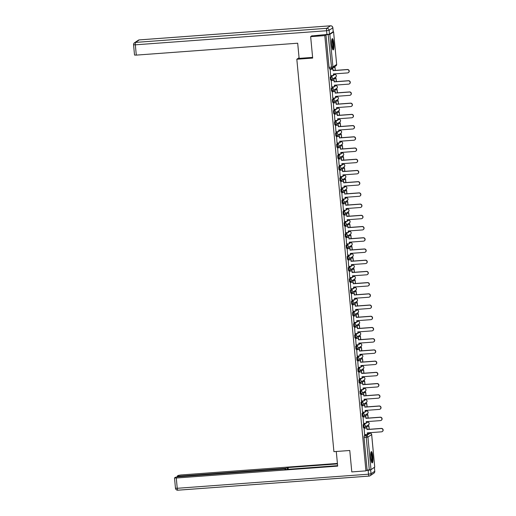 <?xml version="1.0" encoding="UTF-8"?>
<svg xmlns="http://www.w3.org/2000/svg" width="516" height="516" viewBox="0 0 516 516"><rect width="100%" height="100%" fill="white"/><g stroke="black" fill="none" stroke-linecap="round" stroke-linejoin="round"><path stroke-width="0.77" d="M365.186 423.294L363.096 424.694L363.341 427.577L364.09 427.512M364.122 412.078L362.038 413.477L362.277 416.36L363.032 416.302M363.064 400.861L360.974 402.261L361.219 405.144L361.974 405.086M362.006 389.645L359.916 391.044L360.162 393.934L360.91 393.869M360.942 378.428L358.859 379.828L359.097 382.717L359.852 382.653M359.884 367.218L357.794 368.611L358.04 371.501L358.788 371.436M358.82 356.001L356.737 357.395L356.975 360.284L357.73 360.22M357.762 344.785L355.672 346.178L355.917 349.068L356.672 349.003L356.459 346.12L358.543 344.727M356.704 333.568L354.615 334.968L354.86 337.851L355.608 337.787M355.64 322.352L353.557 323.751L353.795 326.634L354.55 326.57M354.582 311.135L352.493 312.535L352.738 315.418L353.492 315.353M353.525 299.919L351.435 301.318L351.68 304.201L352.428 304.137M352.46 288.702L350.377 290.102L350.616 292.985L351.37 292.92M351.402 277.485L349.313 278.885L349.558 281.768L350.306 281.71M350.338 266.269L348.255 267.669L348.493 270.558L349.248 270.494M349.28 255.052L347.191 256.452L347.436 259.342L348.19 259.277L347.978 256.394L350.061 254.994M348.223 243.836L346.133 245.235L346.378 248.125L347.126 248.061M347.158 232.626L345.075 234.019L345.314 236.909L346.068 236.844M346.101 221.409L344.011 222.802L344.256 225.692L345.01 225.627M345.043 210.193L342.953 211.586L343.198 214.475L343.946 214.411M343.978 198.976L341.895 200.376L342.134 203.259L342.888 203.194M342.921 187.76L340.831 189.159L341.076 192.042L341.824 191.978M341.856 176.543L339.773 177.943L340.012 180.826L340.766 180.761M340.799 165.326L338.709 166.726L338.954 169.609L339.709 169.545L339.496 166.668L341.579 165.268M339.741 154.11L337.651 155.51L337.896 158.393L338.644 158.335M338.677 142.893L336.593 144.293L336.832 147.183L337.587 147.118M337.619 131.677L335.529 133.076L335.774 135.966L336.529 135.901M336.561 120.46L334.471 121.86L334.716 124.749L335.465 124.685M335.497 109.25L333.413 110.643L333.652 113.533L334.407 113.468M334.439 98.034L332.349 99.427L332.594 102.316L333.342 102.252M333.375 86.817L331.291 88.21L331.53 91.1L332.285 91.035M332.317 75.6L330.227 77L330.472 79.883L331.227 79.819L331.014 76.942L333.097 75.542M333.794 43.589A5.663 1.084 85.8 0 0 332.356 38.629A5.663 1.084 85.8 0 0 331.743 44.969A5.663 1.084 85.8 0 0 333.188 49.929A5.663 1.084 85.8 0 0 333.794 43.589M372.836 456.57A5.663 1.084 85.8 0 0 371.391 451.61A5.663 1.084 85.8 0 0 370.778 457.944A5.663 1.084 85.8 0 0 372.223 462.904A5.663 1.084 85.8 0 0 372.836 456.57M369.392 433.292L369.333 432.724M368.721 426.197L368.585 424.758M368.347 422.256L368.276 421.507M367.656 414.98L367.521 413.542M367.289 411.039L367.218 410.291M366.599 403.764L366.463 402.332M366.225 399.829L366.154 399.081M365.541 392.547L365.405 391.115M365.167 388.613L365.096 387.864M364.477 381.337L364.341 379.899M364.103 377.396L364.038 376.648M363.419 370.12L363.283 368.682M363.045 366.179L362.974 365.431M362.355 358.904L362.219 357.465M361.987 354.963L361.916 354.215M361.297 347.687L361.161 346.249M360.923 343.746L360.852 342.998M360.239 336.471L360.103 335.032M359.865 332.53L359.794 331.782M359.175 325.254L359.039 323.816M358.807 321.313L358.736 320.565M358.117 314.038L357.981 312.599M357.743 310.097L357.672 309.348M357.059 302.821L356.924 301.383M356.685 298.88L356.614 298.132M355.995 291.605L355.859 290.166M355.621 287.664L355.556 286.915M354.937 280.388L354.802 278.956M354.563 276.453L354.492 275.705M353.873 269.171L353.737 267.74M353.505 265.237L353.434 264.489M352.815 257.961L352.68 256.523M352.441 254.02L352.37 253.272M351.757 246.745L351.622 245.306M351.383 242.804L351.312 242.056M350.693 235.528L350.558 234.09M350.325 231.587L350.254 230.839M349.635 224.312L349.5 222.873M349.261 220.371L349.19 219.623M348.577 213.095L348.442 211.657M348.203 209.154L348.132 208.406M347.513 201.879L347.378 200.44M347.139 197.938L347.075 197.189M346.455 190.662L346.32 189.224M346.081 186.721L346.01 185.973M345.391 179.445L345.256 178.007M345.023 175.505L344.952 174.756M344.333 168.229L344.198 166.791M343.959 164.288L343.888 163.54M343.275 157.012L343.14 155.58M342.901 153.071L342.83 152.33M342.211 145.796L342.076 144.364M341.844 141.861L341.773 141.113M341.153 134.586L341.018 133.147M340.779 130.645L340.708 129.897M340.096 123.369L339.96 121.931M339.722 119.428L339.651 118.68M339.031 112.153L338.896 110.714M338.657 108.212L338.593 107.463M337.974 100.936L337.838 99.498M337.599 96.995L337.529 96.247M336.909 89.719L336.774 88.281M336.542 85.779L336.471 85.03M335.852 78.503L335.716 77.065M335.477 74.562L335.406 73.814M334.794 67.286L334.729 66.648M374.719 467.096L370.998 469.65L367.108 470.095L364.032 437.523L364.154 435.91L366.244 434.511M367.534 433.646L370.146 433.247M310.651 36.649L312.677 58.076L296.823 59.243L333.917 451.661L349.771 450.487L351.796 471.914L365.941 470.869L324.796 35.604L310.651 36.649L312.051 35.714M367.108 470.095L365.941 470.869M324.796 35.604L325.964 34.824L329.853 34.385L333.581 31.889L333.072 31.786M330.182 69.209L330.653 75.723M333.871 78.651L333.813 80.238M331.24 80.425L331.711 86.94M334.929 89.861L334.871 91.455M332.298 91.642L332.768 98.156M335.993 101.078L335.929 102.671M333.362 102.858L333.833 109.373M337.051 112.294L336.993 113.888M334.42 114.075L334.89 120.589M338.109 123.511L338.051 125.104M335.484 125.291L335.948 131.799M339.173 134.728L339.115 136.321M336.542 136.508L337.012 143.016M340.231 145.944L340.173 147.531M337.599 147.724L338.07 154.232M341.295 157.161L341.231 158.747M338.664 158.941L339.135 165.449M342.353 168.377L342.295 169.964M339.722 170.157L340.192 176.665M343.411 179.594L343.353 181.18M340.779 181.374L341.25 187.882M344.475 190.81L344.411 192.397M341.844 192.584L342.314 199.099M345.533 202.027L345.475 203.614M342.901 203.801L343.372 210.315M346.591 213.243L346.533 214.83M343.966 215.017L344.43 221.532M347.655 224.454L347.597 226.047M345.023 226.234L345.494 232.748M348.713 235.67L348.655 237.263M346.081 237.45L346.552 243.965M349.777 246.887L349.713 248.48M347.145 248.667L347.616 255.175M350.835 258.103L350.777 259.696M348.203 259.883L348.674 266.391M351.893 269.32L351.835 270.906M349.261 271.1L349.732 277.608M352.957 280.536L352.892 282.123M350.325 282.317L350.796 288.825M354.015 291.753L353.957 293.34M351.383 293.533L351.854 300.041M355.079 302.969L355.014 304.556M352.447 304.75L352.912 311.258M356.137 314.186L356.079 315.773M353.505 315.96L353.976 322.474M357.195 325.403L357.137 326.989M354.563 327.176L355.034 333.691M358.259 336.619L358.194 338.206M355.627 338.393L356.098 344.907M359.317 347.829L359.259 349.422M356.685 349.609L357.156 356.124M360.374 359.046L360.316 360.639M357.743 360.826L358.214 367.34M361.439 370.262L361.374 371.855M358.807 372.042L359.278 378.55M362.496 381.479L362.438 383.072M359.865 383.259L360.336 389.767M363.561 392.695L363.496 394.282M360.929 394.476L361.393 400.984M364.618 403.912L364.56 405.499M361.987 405.692L362.458 412.2M365.676 415.128L365.618 416.715M363.045 416.909L363.516 423.417M366.741 426.345L366.676 427.932M364.109 428.125L364.58 434.633M366.476 422.43L367.669 422.14M365.418 411.213L366.605 410.923M364.354 399.997L365.547 399.707M363.296 388.78L364.483 388.49M362.238 377.564L363.425 377.273M361.174 366.347L362.367 366.057M360.116 355.131L361.303 354.84M359.052 343.92L360.245 343.624M357.994 332.704L359.188 332.407M356.937 321.487L358.123 321.191M355.872 310.271L357.066 309.974M354.815 299.054L356.001 298.764M353.757 287.838L354.943 287.547M352.692 276.621L353.886 276.331M351.635 265.405L352.821 265.114M350.57 254.188L351.764 253.898M349.513 242.971L350.699 242.681M348.455 231.755L349.642 231.465M347.391 220.545L348.584 220.248M346.333 209.328L347.52 209.032M345.275 198.112L346.462 197.815M344.211 186.895L345.404 186.599M343.153 175.679L344.34 175.388M342.089 164.462L343.282 164.172M341.031 153.246L342.218 152.955M339.973 142.029L341.16 141.739M338.909 130.812L340.102 130.522M337.851 119.596L339.038 119.306M336.787 108.379L337.98 108.089M335.729 97.163L336.922 96.873M334.671 85.953L335.858 85.656M333.607 74.736L334.8 74.439M299.067 57.74L296.823 59.243M332.659 68.035L332.749 69.021M364.76 399.758L365.515 399.7A1.451 1.451 0 0 1 366.431 402.351A1.451 1.419 -123.8 0 0 365.483 399.707L364.399 400.435M347.797 220.306L348.552 220.242A1.451 1.451 0 0 1 349.467 222.899A1.451 1.419 -123.8 0 0 348.519 220.255L347.436 220.977M339.315 130.58L340.07 130.516A1.451 1.451 0 0 1 340.986 133.167A1.451 1.419 -123.8 0 0 340.038 130.522L338.954 131.251M325.964 34.824L329.04 67.396L329.414 68.667L331.588 68.499M330.588 75.729L333.504 75.51L333.355 73.969L347.578 72.917A1.671 1.632 -123.8 0 0 348.964 70.731A1.671 1.632 -123.8 0 0 347.262 69.608L347.436 69.499A1.671 1.632 56.2 0 1 348.429 72.595M333.504 75.51L333.536 73.956M347.262 69.608L333.039 70.66L333.065 68.996L330.085 69.215M329.982 69.331L332.897 69.112M335.31 70.389L335.013 67.267L333.652 67.37M335.129 70.402L335.013 67.267M333.478 67.486L334.845 67.383M347.436 69.499L333.213 70.544L333.065 68.996M312.612 57.392L299.125 58.385L297.693 43.215L136.301 55.109L134.528 55.051L133.554 44.769L135.327 44.828L136.301 55.109M329.479 34.191L333.201 31.695L332.833 27.819L329.111 30.309L329.479 34.191L311.683 35.959M336.284 451.481L337.67 466.116L176.279 478.01L177.246 488.291L368.501 474.198L368.134 470.315L366.612 470.424M284.993 468.96L284.935 468.38L179 476.184L179.052 476.739M284.935 468.38L287.464 467.954L287.599 469.341M337.458 463.903L288.083 467.541L287.464 467.954M337.419 463.439L180.794 474.984L178.265 475.41L177.227 476.126L179 476.184M374.39 467.393L370.662 469.889L371.03 473.772L374.758 471.276L374.423 467.354L374.758 471.276A2.18 2.128 -123.8 0 1 373.836 473.243A2.18 2.18 0 0 0 374.79 471.231L374.745 471.192M285.774 469.476L285.774 469.063L284 469.005L178.065 476.81L175.537 477.236L174.537 477.9L176.279 478.01M285.741 469.108L285.122 469.528L337.625 465.658M368.134 470.315L370.662 469.889M288.25 469.296L288.083 467.541M331.865 39.435A4.902 0.935 -94.2 0 1 333.117 44.06A4.902 0.935 -94.2 0 1 332.659 49.175A4.902 0.935 -94.2 0 1 332.588 49.207M332.401 48.685A4.541 0.864 85.8 0 0 332.71 44.286A4.541 0.864 85.8 0 0 331.762 39.977M332.872 49.729A5.631 1.071 85.8 0 0 333.272 44.241A5.631 1.071 85.8 0 0 332.072 38.874M370.907 452.409A4.902 0.935 -94.2 0 1 372.159 457.041A4.902 0.935 -94.2 0 1 371.694 462.149A4.902 0.935 -94.2 0 1 371.623 462.181M371.443 461.659A4.541 0.864 85.8 0 0 371.746 457.26A4.541 0.864 85.8 0 0 370.798 452.958M371.907 462.71A5.631 1.071 85.8 0 0 372.307 457.221A5.631 1.071 85.8 0 0 371.107 451.848M331.646 86.946L334.562 86.727L334.413 85.185L348.635 84.134A1.671 1.632 -123.8 0 0 350.022 81.947A1.671 1.632 -123.8 0 0 348.319 80.825L348.493 80.715A1.671 1.632 56.2 0 1 349.493 83.811M334.562 86.727L334.594 85.166M348.319 80.825L334.104 81.876L334.129 80.212L331.149 80.431M331.04 80.541L333.955 80.328M336.368 81.605L336.077 78.484L333.807 78.651M336.187 81.618L336.077 78.484M333.671 78.767L335.903 78.6M348.493 80.715L334.271 81.76L334.129 80.212M332.704 98.156L335.619 97.943L335.477 96.395L349.693 95.35A1.671 1.632 -123.8 0 0 351.08 93.164A1.671 1.632 -123.8 0 0 349.384 92.041L349.551 91.925A1.671 1.632 56.2 0 1 350.551 95.021M335.619 97.943L335.658 96.382M349.384 92.041L335.161 93.093L335.187 91.429L332.207 91.648M332.104 91.758L335.019 91.545M337.432 92.822L337.135 89.7L334.865 89.868M337.251 92.835L337.135 89.7M334.736 89.984L336.967 89.816M349.551 91.925L335.335 92.977L335.187 91.429M333.768 109.373L336.684 109.16L336.535 107.612L350.757 106.567A1.671 1.632 -123.8 0 0 352.144 104.38A1.671 1.632 -123.8 0 0 350.441 103.258L350.616 103.142A1.671 1.632 56.2 0 1 351.609 106.238M336.684 109.16L336.716 107.599M350.441 103.258L336.226 104.309L336.245 102.645L333.272 102.865M333.162 102.974L336.077 102.761M338.49 104.039L338.193 100.917L335.929 101.084M338.309 104.051L338.193 100.917M335.793 101.194L338.025 101.033M350.616 103.142L336.393 104.193L336.245 102.645M334.826 120.589L337.741 120.376L337.593 118.828L351.815 117.783A1.671 1.632 -123.8 0 0 353.202 115.597A1.671 1.632 -123.8 0 0 351.506 114.475L351.673 114.359A1.671 1.632 56.2 0 1 352.673 117.454M337.741 120.376L337.774 118.815M351.506 114.475L337.283 115.526L337.309 113.862L334.329 114.081M334.22 114.191L337.135 113.978M339.554 115.255L339.257 112.133L336.987 112.301M339.373 115.268L339.257 112.133M336.851 112.411L339.083 112.249M351.673 114.359L337.451 115.41L337.309 113.862M335.884 131.806L338.799 131.593L338.657 130.045L352.873 129A1.671 1.632 -123.8 0 0 354.266 126.813A1.671 1.632 -123.8 0 0 352.563 125.691L352.731 125.575A1.671 1.632 56.2 0 1 353.731 128.671M338.799 131.593L338.838 130.032M352.563 125.691L338.341 126.736L338.367 125.078L335.387 125.298M335.284 125.407L338.199 125.195M340.612 126.472L340.315 123.35L338.051 123.517M340.431 126.484L340.315 123.35M337.916 123.627L340.147 123.466M352.731 125.575L338.515 126.626L338.367 125.078M336.948 143.022L339.863 142.809L339.715 141.261L353.937 140.217A1.671 1.632 -123.8 0 0 355.324 138.03A1.671 1.632 -123.8 0 0 353.621 136.908L353.795 136.792A1.671 1.632 56.2 0 1 354.795 139.888M339.863 142.809L339.896 141.249M353.621 136.908L339.405 137.953L339.431 136.295L336.451 136.514M336.342 136.624L339.257 136.411M341.669 137.688L341.379 134.566L339.109 134.734M341.489 137.701L341.379 134.566M338.973 134.844L341.205 134.682M353.795 136.792L339.573 137.843L339.431 136.295M338.006 154.239L340.921 154.026L340.779 152.478L354.995 151.433A1.671 1.632 -123.8 0 0 356.382 149.247A1.671 1.632 -123.8 0 0 354.685 148.124L354.853 148.008A1.671 1.632 56.2 0 1 355.853 151.104M340.921 154.026L340.96 152.465M354.685 148.124L340.463 149.169L340.489 147.511L337.509 147.731M337.4 147.84L340.315 147.628M342.734 148.905L342.437 145.783L340.167 145.951M342.553 148.918L342.437 145.783M340.031 146.06L342.263 145.899M354.853 148.008L340.637 149.053L340.489 147.511M339.07 165.455L341.985 165.243L341.837 163.695L356.059 162.643A1.671 1.632 -123.8 0 0 357.446 160.463A1.671 1.632 -123.8 0 0 355.743 159.341L355.917 159.225A1.671 1.632 56.2 0 1 356.911 162.321M341.985 165.243L342.018 163.682M355.743 159.341L341.521 160.386L341.547 158.728L338.567 158.947M338.464 159.057L341.379 158.844M343.791 160.115L343.495 156.999L341.231 157.167M343.611 160.134L343.495 156.999M341.095 157.277L343.327 157.116M355.917 159.225L341.695 160.27L341.547 158.728M340.128 176.672L343.043 176.453L342.895 174.911L357.117 173.86A1.671 1.632 -123.8 0 0 358.504 171.68A1.671 1.632 -123.8 0 0 356.801 170.557L356.975 170.441A1.671 1.632 56.2 0 1 357.975 173.537M343.043 176.453L343.075 174.898M356.801 170.557L342.585 171.602L342.611 169.945L339.631 170.164M339.522 170.274L342.437 170.054M344.849 171.331L344.559 168.216L342.289 168.384M344.669 171.344L344.559 168.216M342.153 168.493L344.385 168.326M356.975 170.441L342.753 171.486L342.611 169.945M341.186 187.889L344.101 187.669L343.959 186.128L358.175 185.076A1.671 1.632 -123.8 0 0 359.562 182.896A1.671 1.632 -123.8 0 0 357.865 181.767L358.033 181.658A1.671 1.632 56.2 0 1 359.033 184.754M344.101 187.669L344.14 186.115M357.865 181.767L343.643 182.819L343.669 181.161L340.689 181.38M340.586 181.49L343.501 181.271M345.913 182.548L345.617 179.433L343.346 179.6M345.733 182.561L345.617 179.433M343.217 179.71L345.449 179.542M358.033 181.658L343.817 182.703L343.669 181.161M342.25 199.105L345.165 198.886L345.017 197.344L359.239 196.293A1.671 1.632 -123.8 0 0 360.626 194.106A1.671 1.632 -123.8 0 0 358.923 192.984L359.097 192.874A1.671 1.632 56.2 0 1 360.091 195.97M345.165 198.886L345.198 197.331M358.923 192.984L344.707 194.035L344.727 192.371L341.753 192.597M341.644 192.707L344.559 192.487M346.971 193.764L346.675 190.649L344.411 190.81M346.791 193.777L346.675 190.649M344.275 190.926L346.507 190.759M359.097 192.874L344.875 193.919L344.727 192.371M343.308 210.322L346.223 210.102L346.075 208.561L360.297 207.509A1.671 1.632 -123.8 0 0 361.684 205.323A1.671 1.632 -123.8 0 0 359.987 204.201L360.155 204.091A1.671 1.632 56.2 0 1 361.155 207.187M346.223 210.102L346.255 208.548M359.987 204.201L345.765 205.252L345.791 203.588L342.811 203.807M342.701 203.917L345.617 203.704M348.036 204.981L347.739 201.859L345.468 202.027M347.855 204.994L347.739 201.859M345.333 202.143L347.565 201.975M360.155 204.091L345.933 205.136L345.791 203.588M344.372 221.532L347.281 221.319L347.139 219.771L361.355 218.726A1.671 1.632 -123.8 0 0 362.748 216.539A1.671 1.632 -123.8 0 0 361.045 215.417L361.213 215.301A1.671 1.632 56.2 0 1 362.213 218.397M347.281 221.319L347.32 219.758M361.045 215.417L346.823 216.468L346.849 214.804L343.869 215.024M343.766 215.133L346.681 214.92M349.093 216.198L348.797 213.076L346.533 213.243M348.913 216.21L348.797 213.076M346.397 213.36L348.629 213.192M361.213 215.301L346.997 216.352L346.849 214.804M345.43 232.748L348.345 232.535L348.197 230.987L362.419 229.942A1.671 1.632 -123.8 0 0 363.806 227.756A1.671 1.632 -123.8 0 0 362.103 226.634L362.277 226.518A1.671 1.632 56.2 0 1 363.277 229.614M348.345 232.535L348.377 230.975M362.103 226.634L347.887 227.685L347.913 226.021L344.933 226.24M344.823 226.35L347.739 226.137M350.151 227.414L349.861 224.292L347.591 224.46M349.971 227.427L349.861 224.292M347.455 224.576L349.687 224.408M362.277 226.518L348.055 227.569L347.913 226.021M346.488 243.965L349.403 243.752L349.261 242.204L363.477 241.159A1.671 1.632 -123.8 0 0 364.864 238.972A1.671 1.632 -123.8 0 0 363.167 237.85L363.335 237.734A1.671 1.632 56.2 0 1 364.335 240.83M349.403 243.752L349.442 242.191M363.167 237.85L348.945 238.902L348.971 237.237L345.991 237.457M345.881 237.566L348.797 237.354M351.215 238.631L350.919 235.509L348.648 235.677M351.035 238.644L350.919 235.509M348.513 235.786L350.745 235.625M363.335 237.734L349.119 238.785L348.971 237.237M347.552 255.181L350.467 254.969L350.319 253.421L364.541 252.376A1.671 1.632 -123.8 0 0 365.928 250.189A1.671 1.632 -123.8 0 0 364.225 249.067L364.399 248.951A1.671 1.632 56.2 0 1 365.392 252.047M350.467 254.969L350.499 253.408M364.225 249.067L350.003 250.112L350.029 248.454L347.049 248.673M346.945 248.783L349.861 248.57M352.273 249.847L351.977 246.725L349.713 246.893M352.093 249.86L351.977 246.725M349.577 247.003L351.809 246.841M364.399 248.951L350.177 250.002L350.029 248.454M348.61 266.398L351.525 266.185L351.377 264.637L365.599 263.592A1.671 1.632 -123.8 0 0 366.986 261.406A1.671 1.632 -123.8 0 0 365.283 260.283L365.457 260.167A1.671 1.632 56.2 0 1 366.457 263.263M351.525 266.185L351.557 264.624M365.283 260.283L351.067 261.328L351.093 259.671L348.113 259.89M348.003 260L350.919 259.787M353.331 261.064L353.041 257.942L350.77 258.11M353.15 261.077L353.041 257.942M350.635 258.219L352.867 258.058M365.457 260.167L351.235 261.219L351.093 259.671M349.667 277.614L352.583 277.402L352.441 275.854L366.657 274.809A1.671 1.632 -123.8 0 0 368.043 272.622A1.671 1.632 -123.8 0 0 366.347 271.5L366.515 271.384A1.671 1.632 56.2 0 1 367.515 274.48M352.583 277.402L352.622 275.841M366.347 271.5L352.125 272.545L352.151 270.887L349.171 271.106M349.068 271.216L351.983 271.003M354.395 272.28L354.099 269.159L351.828 269.326M354.215 272.293L354.099 269.159M351.699 269.436L353.931 269.275M366.515 271.384L352.299 272.435L352.151 270.887M350.732 288.831L353.647 288.618L353.499 287.07L367.721 286.019A1.671 1.632 -123.8 0 0 369.108 283.839A1.671 1.632 -123.8 0 0 367.405 282.716L367.579 282.6A1.671 1.632 56.2 0 1 368.572 285.696M353.647 288.618L353.679 287.057M367.405 282.716L353.189 283.761L353.208 282.104L350.235 282.323M350.125 282.433L353.041 282.22M355.453 283.49L355.156 280.375L352.892 280.543M355.272 283.51L355.156 280.375M352.757 280.652L354.989 280.491M367.579 282.6L353.357 283.645L353.208 282.104M351.789 300.048L354.705 299.835L354.557 298.287L368.779 297.235A1.671 1.632 -123.8 0 0 370.166 295.055A1.671 1.632 -123.8 0 0 368.469 293.933L368.637 293.817A1.671 1.632 56.2 0 1 369.637 296.913M354.705 299.835L354.737 298.274M368.469 293.933L354.247 294.978L354.273 293.32L351.293 293.54M351.183 293.649L354.099 293.43M356.517 294.707L356.221 291.592L353.95 291.759M356.337 294.72L356.221 291.592M353.815 291.869L356.046 291.701M368.637 293.817L354.415 294.862L354.273 293.32M352.854 311.264L355.763 311.045L355.621 309.503L369.837 308.452A1.671 1.632 -123.8 0 0 371.23 306.272A1.671 1.632 -123.8 0 0 369.527 305.15L369.695 305.033A1.671 1.632 56.2 0 1 370.694 308.129M355.763 311.045L355.801 309.49M369.527 305.15L355.305 306.194L355.33 304.537L352.351 304.756M352.247 304.866L355.163 304.646M357.575 305.923L357.278 302.808L355.014 302.976M357.395 305.936L357.278 302.808M354.879 303.085L357.111 302.918M369.695 305.033L355.479 306.078L355.33 304.537M353.912 322.481L356.827 322.261L356.679 320.72L370.901 319.668A1.671 1.632 -123.8 0 0 372.288 317.488A1.671 1.632 -123.8 0 0 370.585 316.36L370.759 316.25A1.671 1.632 56.2 0 1 371.759 319.346M356.827 322.261L356.859 320.707M370.585 316.36L356.369 317.411L356.395 315.747L353.415 315.973M353.305 316.082L356.221 315.863M358.633 317.14L358.343 314.025L356.072 314.186M358.452 317.153L358.343 314.025M355.937 314.302L358.168 314.134M370.759 316.25L356.537 317.295L356.395 315.747M354.969 333.697L357.885 333.478L357.743 331.936L371.959 330.885A1.671 1.632 -123.8 0 0 373.345 328.698A1.671 1.632 -123.8 0 0 371.649 327.576L371.817 327.466A1.671 1.632 56.2 0 1 372.816 330.562M357.885 333.478L357.923 331.923M371.649 327.576L357.427 328.627L357.453 326.963L354.473 327.183M354.363 327.292L357.278 327.079M359.697 328.357L359.4 325.235L357.13 325.403M359.517 328.37L359.4 325.235M356.995 325.519L359.226 325.351M371.817 327.466L357.601 328.511L357.453 326.963M356.034 344.907L358.949 344.694L358.801 343.146L373.023 342.102A1.671 1.632 -123.8 0 0 374.41 339.915A1.671 1.632 -123.8 0 0 372.707 338.793L372.881 338.677A1.671 1.632 56.2 0 1 373.874 341.773M358.949 344.694L358.981 343.134M372.707 338.793L358.485 339.844L358.51 338.18L355.53 338.399M355.427 338.509L358.343 338.296M360.755 339.573L360.458 336.451L358.194 336.619M360.574 339.586L360.458 336.451M358.059 336.735L360.291 336.567M372.881 338.677L358.659 339.728L358.51 338.18M357.091 356.124L360.007 355.911L359.858 354.363L374.081 353.318A1.671 1.632 -123.8 0 0 375.467 351.132A1.671 1.632 -123.8 0 0 373.765 350.009L373.939 349.893A1.671 1.632 56.2 0 1 374.938 352.989M360.007 355.911L360.039 354.35M373.765 350.009L359.549 351.061L359.575 349.397L356.595 349.616M356.485 349.725L359.4 349.513M361.813 350.79L361.523 347.668L359.252 347.836M361.632 350.803L361.523 347.668M359.117 347.952L361.348 347.784M373.939 349.893L359.717 350.945L359.575 349.397M358.149 367.34L361.065 367.128L360.923 365.58L375.138 364.535A1.671 1.632 -123.8 0 0 376.525 362.348A1.671 1.632 -123.8 0 0 374.829 361.226L374.997 361.11A1.671 1.632 56.2 0 1 375.996 364.206M361.065 367.128L361.103 365.567M374.829 361.226L360.607 362.277L360.632 360.613L357.653 360.832M357.549 360.942L360.465 360.729M362.877 362.006L362.58 358.884L360.31 359.052M362.696 362.019L362.58 358.884M360.181 359.162L362.413 359.001M374.997 361.11L360.781 362.161L360.632 360.613M359.213 378.557L362.129 378.344L361.98 376.796L376.203 375.751A1.671 1.632 -123.8 0 0 377.589 373.565A1.671 1.632 -123.8 0 0 375.887 372.442L376.061 372.326A1.671 1.632 56.2 0 1 377.054 375.422M362.129 378.344L362.161 376.783M375.887 372.442L361.671 373.487L361.69 371.83L358.717 372.049M358.607 372.159L361.523 371.946M363.935 373.223L363.638 370.101L361.374 370.269M363.754 373.236L363.638 370.101M361.239 370.378L363.47 370.217M376.061 372.326L361.839 373.378L361.69 371.83M360.271 389.773L363.187 389.561L363.038 388.013L377.26 386.968A1.671 1.632 -123.8 0 0 378.647 384.781A1.671 1.632 -123.8 0 0 376.951 383.659L377.119 383.543A1.671 1.632 56.2 0 1 378.118 386.639M363.187 389.561L363.219 388M376.951 383.659L362.729 384.704L362.754 383.046L359.775 383.265M359.665 383.375L362.58 383.162M364.999 384.439L364.702 381.318L362.432 381.485M364.818 384.452L364.702 381.318M362.297 381.595L364.528 381.434M377.119 383.543L362.896 384.594L362.754 383.046M361.335 400.99L364.244 400.777L364.103 399.229L378.318 398.184A1.671 1.632 -123.8 0 0 379.712 395.998A1.671 1.632 -123.8 0 0 378.009 394.875L378.176 394.759A1.671 1.632 56.2 0 1 379.176 397.855M364.244 400.777L364.283 399.216M378.009 394.875L363.786 395.92L363.812 394.263L360.832 394.482M360.729 394.592L363.645 394.379M366.057 395.656L365.76 392.534L363.496 392.702M365.876 395.669L365.76 392.534M363.361 392.811L365.592 392.65M378.176 394.759L363.961 395.811L363.812 394.263M362.393 412.207L365.309 411.994L365.16 410.446L379.383 409.394A1.671 1.632 -123.8 0 0 380.769 407.214A1.671 1.632 -123.8 0 0 379.067 406.092L379.241 405.976A1.671 1.632 56.2 0 1 380.24 409.072M365.309 411.994L365.341 410.433M379.067 406.092L364.851 407.137L364.877 405.479L361.897 405.699M361.787 405.808L364.702 405.595M367.115 406.866L366.824 403.751L364.554 403.918M366.934 406.885L366.824 403.751M364.419 404.028L366.65 403.867M379.241 405.976L365.018 407.021L364.877 405.479M363.451 423.423L366.366 423.21L366.225 421.662L380.44 420.611A1.671 1.632 -123.8 0 0 381.827 418.431A1.671 1.632 -123.8 0 0 380.131 417.309L380.298 417.192A1.671 1.632 56.2 0 1 381.298 420.288M366.366 423.21L366.405 421.649M380.131 417.309L365.909 418.353L365.934 416.696L362.954 416.915M362.845 417.025L365.76 416.805M368.179 418.083L367.882 414.967L365.612 415.135M367.998 418.095L367.882 414.967M365.476 415.245L367.708 415.077M380.298 417.192L366.083 418.237L365.934 416.696M364.515 434.64L367.431 434.42L367.282 432.879L381.505 431.827A1.671 1.632 -123.8 0 0 382.891 429.647A1.671 1.632 -123.8 0 0 381.189 428.525L381.363 428.409A1.671 1.632 56.2 0 1 382.356 431.505M367.431 434.42L367.463 432.866M381.189 428.525L366.966 429.57L366.992 427.912L364.012 428.132M363.909 428.241L366.824 428.022M369.237 429.299L368.94 426.184L366.676 426.351M369.056 429.312L368.94 426.184M366.541 426.461L368.772 426.293M381.363 428.409L367.14 429.454L366.992 427.912M363.341 427.577L364.122 427.519L363.877 424.636L365.967 423.236M363.096 424.694L363.877 424.636A1.451 1.419 56.2 0 1 365.438 425.971A1.451 1.419 -123.8 0 1 364.148 427.512A1.451 1.451 0 0 0 364.825 427.28L368.547 424.784A1.451 1.419 -123.8 0 0 367.605 422.14L366.515 422.868M365.457 411.652L366.547 410.923A1.451 1.419 -123.8 0 1 367.489 413.568L363.761 416.064A1.451 1.419 -123.8 0 1 363.09 416.296L362.819 413.419L364.909 412.02M362.038 413.477L362.819 413.419A1.451 1.419 56.2 0 1 364.38 414.754A1.451 1.419 -123.8 0 1 363.761 416.064A1.451 1.451 0 0 1 363.064 416.302L362.277 416.36M366.431 402.351L362.703 404.847A1.451 1.419 -123.8 0 1 362.032 405.079L361.761 402.203L363.845 400.803M360.974 402.261L361.761 402.203A1.451 1.419 56.2 0 1 363.316 403.538A1.451 1.419 -123.8 0 1 362.703 404.847A1.451 1.451 0 0 1 362 405.092L361.219 405.144M363.335 389.219L364.425 388.49A1.451 1.419 -123.8 0 1 365.367 391.134L361.645 393.631A1.451 1.419 -123.8 0 1 360.968 393.863L360.697 390.986L362.787 389.586M359.916 391.044L360.697 390.986A1.451 1.419 56.2 0 1 362.258 392.321A1.451 1.419 -123.8 0 1 361.645 393.631A1.451 1.451 0 0 1 360.942 393.876L360.162 393.934M362.277 378.002L363.361 377.273A1.451 1.419 -123.8 0 1 364.309 379.918L360.581 382.414A1.451 1.419 -123.8 0 1 359.91 382.646L359.639 379.77L361.722 378.37M358.859 379.828L359.639 379.77A1.451 1.419 56.2 0 1 361.194 381.105A1.451 1.419 -123.8 0 1 360.581 382.414A1.451 1.451 0 0 1 359.878 382.659L359.097 382.717M361.219 366.786L362.303 366.063A1.451 1.419 -123.8 0 1 363.245 368.708L359.523 371.197A1.451 1.419 -123.8 0 1 358.852 371.43L358.575 368.553L360.665 367.16M357.794 368.611L358.575 368.553A1.451 1.419 56.2 0 1 360.136 369.888A1.451 1.419 -123.8 0 1 359.523 371.197A1.451 1.451 0 0 1 358.82 371.443L358.04 371.501M360.155 355.569L361.245 354.847A1.451 1.419 -123.8 0 1 362.187 357.491L358.459 359.981A1.451 1.419 -123.8 0 1 357.788 360.213L357.517 357.336L359.607 355.943M356.737 357.395L357.517 357.336A1.451 1.419 56.2 0 1 359.078 358.672A1.451 1.419 -123.8 0 1 358.459 359.981A1.451 1.451 0 0 1 357.762 360.226L356.975 360.284M355.672 346.178L356.459 346.12A1.451 1.419 56.2 0 1 358.014 347.455A1.451 1.419 -123.8 0 1 356.73 348.997L356.698 349.01A1.451 1.451 0 0 0 357.401 348.771L361.129 346.275A1.451 1.419 -123.8 0 0 360.181 343.63L359.097 344.359M354.86 337.851L355.64 337.793L355.395 334.91L357.485 333.51M354.615 334.968L355.395 334.91A1.451 1.419 56.2 0 1 356.956 336.238A1.451 1.419 -123.8 0 1 355.666 337.78A1.451 1.451 0 0 0 356.343 337.554L360.065 335.058A1.451 1.419 -123.8 0 0 359.123 332.414L358.033 333.142M356.975 321.926L358.065 321.197A1.451 1.419 -123.8 0 1 359.007 323.842L355.279 326.338A1.451 1.419 -123.8 0 1 354.608 326.57L354.337 323.693L356.427 322.294M353.557 323.751L354.337 323.693A1.451 1.419 56.2 0 1 355.898 325.022A1.451 1.419 -123.8 0 1 355.279 326.338A1.451 1.451 0 0 1 354.582 326.576L353.795 326.634M355.917 310.709L357.001 309.981A1.451 1.419 -123.8 0 1 357.949 312.625L354.221 315.121A1.451 1.419 -123.8 0 1 353.55 315.353L353.279 312.477L355.363 311.077M352.493 312.535L353.279 312.477A1.451 1.419 56.2 0 1 354.834 313.805A1.451 1.419 -123.8 0 1 354.221 315.121A1.451 1.451 0 0 1 353.518 315.36L352.738 315.418M354.853 299.493L355.943 298.764A1.451 1.419 -123.8 0 1 356.885 301.409L353.163 303.905A1.451 1.419 -123.8 0 1 352.486 304.137L352.215 301.26L354.305 299.861M351.435 301.318L352.215 301.26A1.451 1.419 56.2 0 1 353.776 302.595A1.451 1.419 -123.8 0 1 353.163 303.905A1.451 1.451 0 0 1 352.46 304.143L351.68 304.201M353.795 288.276L354.879 287.547A1.451 1.419 -123.8 0 1 355.827 290.192L352.099 292.688A1.451 1.419 -123.8 0 1 351.428 292.92L351.157 290.044L353.241 288.644M350.377 290.102L351.157 290.044A1.451 1.419 56.2 0 1 352.712 291.379A1.451 1.419 -123.8 0 1 352.099 292.688A1.451 1.451 0 0 1 351.396 292.927L350.616 292.985M352.738 277.06L353.821 276.331A1.451 1.419 -123.8 0 1 354.763 278.975L351.041 281.472A1.451 1.419 -123.8 0 1 350.37 281.704L350.093 278.827L352.183 277.427M349.313 278.885L350.093 278.827A1.451 1.419 56.2 0 1 351.654 280.162A1.451 1.419 -123.8 0 1 351.041 281.472A1.451 1.451 0 0 1 350.338 281.717L349.558 281.768M351.673 265.843L352.763 265.114A1.451 1.419 -123.8 0 1 353.705 267.759L349.977 270.255A1.451 1.419 -123.8 0 1 349.306 270.487L349.035 267.611L351.125 266.211M348.255 267.669L349.035 267.611A1.451 1.419 56.2 0 1 350.596 268.946A1.451 1.419 -123.8 0 1 349.977 270.255A1.451 1.451 0 0 1 349.28 270.5L348.493 270.558M347.191 256.452L347.978 256.394A1.451 1.419 56.2 0 1 349.532 257.729A1.451 1.419 -123.8 0 1 348.248 259.271L348.216 259.284A1.451 1.451 0 0 0 348.919 259.038L352.647 256.542A1.451 1.419 -123.8 0 0 351.699 253.898L350.616 254.627M346.378 248.125L347.158 248.067L346.913 245.177L349.003 243.784M346.133 245.235L346.913 245.177A1.451 1.419 56.2 0 1 348.474 246.513A1.451 1.419 -123.8 0 1 347.184 248.054A1.451 1.451 0 0 0 347.861 247.822L351.583 245.332A1.451 1.419 -123.8 0 0 350.641 242.681L349.551 243.41M348.493 232.194L349.584 231.471A1.451 1.419 -123.8 0 1 350.525 234.116L346.797 236.605A1.451 1.419 -123.8 0 1 346.126 236.838L345.855 233.961L347.945 232.568M345.075 234.019L345.855 233.961A1.451 1.419 56.2 0 1 347.416 235.296A1.451 1.419 -123.8 0 1 346.797 236.605A1.451 1.451 0 0 1 346.101 236.85L345.314 236.909M349.467 222.899L345.739 225.395A1.451 1.419 -123.8 0 1 345.069 225.621L344.798 222.744L346.881 221.351M344.011 222.802L344.798 222.744A1.451 1.419 56.2 0 1 346.352 224.079A1.451 1.419 -123.8 0 1 345.739 225.395A1.451 1.451 0 0 1 345.036 225.634L344.256 225.692M346.371 209.767L347.462 209.038A1.451 1.419 -123.8 0 1 348.403 211.683L344.682 214.179A1.451 1.419 -123.8 0 1 344.004 214.404L343.733 211.534L345.823 210.135M342.953 211.586L343.733 211.534A1.451 1.419 56.2 0 1 345.294 212.863A1.451 1.419 -123.8 0 1 344.682 214.179A1.451 1.451 0 0 1 343.978 214.417L343.198 214.475M345.314 198.55L346.397 197.821A1.451 1.419 -123.8 0 1 347.345 200.466L343.617 202.962A1.451 1.419 -123.8 0 1 342.947 203.194L342.676 200.318L344.759 198.918M341.895 200.376L342.676 200.318A1.451 1.419 56.2 0 1 344.23 201.646A1.451 1.419 -123.8 0 1 343.617 202.962A1.451 1.451 0 0 1 342.914 203.201L342.134 203.259M344.256 187.334L345.339 186.605A1.451 1.419 -123.8 0 1 346.281 189.249L342.56 191.746A1.451 1.419 -123.8 0 1 341.889 191.978L341.611 189.101L343.701 187.701M340.831 189.159L341.611 189.101A1.451 1.419 56.2 0 1 343.172 190.43A1.451 1.419 -123.8 0 1 342.56 191.746A1.451 1.451 0 0 1 341.856 191.984L341.076 192.042M343.192 176.117L344.282 175.388A1.451 1.419 -123.8 0 1 345.223 178.033L341.495 180.529A1.451 1.419 -123.8 0 1 340.824 180.761L340.554 177.885L342.643 176.485M339.773 177.943L340.554 177.885A1.451 1.419 56.2 0 1 342.114 179.22A1.451 1.419 -123.8 0 1 341.495 180.529A1.451 1.451 0 0 1 340.799 180.768L340.012 180.826M338.709 166.726L339.496 166.668A1.451 1.419 56.2 0 1 341.05 168.003A1.451 1.419 -123.8 0 1 339.767 169.545L339.734 169.551A1.451 1.451 0 0 0 340.437 169.312L344.166 166.816A1.451 1.419 -123.8 0 0 343.217 164.172L342.134 164.901M341.07 153.684L342.16 152.955A1.451 1.419 -123.8 0 1 343.101 155.6L339.38 158.096A1.451 1.419 -123.8 0 1 338.702 158.328L338.432 155.451L340.521 154.052M337.651 155.51L338.432 155.451A1.451 1.419 56.2 0 1 339.992 156.787A1.451 1.419 -123.8 0 1 339.38 158.096A1.451 1.451 0 0 1 338.677 158.341L337.896 158.393M340.012 142.468L341.102 141.739A1.451 1.419 -123.8 0 1 342.043 144.383L338.315 146.879A1.451 1.419 -123.8 0 1 337.645 147.112L337.374 144.235L339.463 142.835M336.593 144.293L337.374 144.235A1.451 1.419 56.2 0 1 338.928 145.57A1.451 1.419 -123.8 0 1 338.315 146.879A1.451 1.451 0 0 1 337.619 147.125L336.832 147.183M340.986 133.167L337.258 135.663A1.451 1.419 -123.8 0 1 336.587 135.895L336.316 133.018L338.399 131.619M335.529 133.076L336.316 133.018A1.451 1.419 56.2 0 1 337.87 134.354A1.451 1.419 -123.8 0 1 337.258 135.663A1.451 1.451 0 0 1 336.555 135.908L335.774 135.966M337.89 120.034L338.98 119.306A1.451 1.419 -123.8 0 1 339.921 121.957L336.2 124.446A1.451 1.419 -123.8 0 1 335.523 124.679L335.252 121.802L337.341 120.409M334.471 121.86L335.252 121.802A1.451 1.419 56.2 0 1 336.813 123.137A1.451 1.419 -123.8 0 1 336.2 124.446A1.451 1.451 0 0 1 335.497 124.691L334.716 124.749M336.832 108.818L337.916 108.096A1.451 1.419 -123.8 0 1 338.864 110.74L335.136 113.23A1.451 1.419 -123.8 0 1 334.465 113.462L334.194 110.585L336.277 109.192M333.413 110.643L334.194 110.585A1.451 1.419 56.2 0 1 335.748 111.92A1.451 1.419 -123.8 0 1 335.136 113.23A1.451 1.451 0 0 1 334.433 113.475L333.652 113.533M335.774 97.601L336.858 96.879A1.451 1.419 -123.8 0 1 337.799 99.524L334.078 102.013A1.451 1.419 -123.8 0 1 333.407 102.245L333.13 99.369L335.219 97.976M332.349 99.427L333.13 99.369A1.451 1.419 56.2 0 1 334.69 100.704A1.451 1.419 -123.8 0 1 334.078 102.013A1.451 1.451 0 0 1 333.375 102.258L332.594 102.316M334.71 86.391L335.8 85.662A1.451 1.419 -123.8 0 1 336.742 88.307L333.013 90.803A1.451 1.419 -123.8 0 1 332.343 91.029L332.072 88.159L334.162 86.759M331.291 88.21L332.072 88.159A1.451 1.419 56.2 0 1 333.633 89.487A1.451 1.419 -123.8 0 1 333.013 90.803A1.451 1.451 0 0 1 332.317 91.042L331.53 91.1M330.227 77L331.014 76.942A1.451 1.419 56.2 0 1 332.568 78.271A1.451 1.419 -123.8 0 1 331.285 79.812L331.253 79.825A1.451 1.451 0 0 0 331.956 79.587L335.684 77.09A1.451 1.419 -123.8 0 0 334.736 74.446L333.652 75.175M364.154 435.91L366.36 435.749L370.088 433.253A1.451 1.419 -123.8 0 1 371.643 434.582L367.921 437.078L370.998 469.65M374.726 467.154L371.636 434.524M329.853 34.385L332.93 66.951L336.658 64.455L333.581 31.889M329.04 67.396L332.93 66.951A1.451 1.419 56.2 0 1 331.646 68.493L328.17 34.662M364.032 437.523L366.231 437.362L366.36 435.749A1.451 1.419 -123.8 0 1 367.921 437.078L366.231 437.362L369.314 469.928M333.6 31.857L336.658 64.455A1.451 1.419 56.2 0 1 336.045 65.771A1.451 1.451 0 0 0 336.684 64.423L336.651 64.397M326.95 34.617L326.583 30.734L135.327 44.828A2.18 0.413 85.8 0 1 135.521 42.409L326.776 28.309L330.498 25.813L139.243 39.913L135.521 42.409A2.18 2.128 -123.8 0 0 134.508 42.757L138.236 40.261A2.18 2.128 56.2 0 1 139.243 39.913A2.18 0.413 85.8 0 1 139.288 39.9A2.18 2.18 0 0 0 138.236 40.261M133.592 44.724L133.554 44.769A2.18 2.18 0 0 1 134.508 42.757M139.333 39.906A2.18 0.413 85.8 0 0 139.288 39.9L330.543 25.8A2.18 0.413 85.8 0 0 330.498 25.813A2.18 2.128 -123.8 0 1 332.833 27.819L332.826 27.729M326.583 30.734L329.111 30.309A2.18 2.128 56.2 0 0 326.776 28.309A2.18 0.413 85.8 0 0 326.583 30.734M330.588 25.813A2.18 0.413 85.8 0 0 330.543 25.8A2.18 2.18 0 0 1 332.872 27.767L333.239 31.65M369.011 476.094L177.846 490.187A2.18 0.413 85.8 0 1 177.801 490.2A2.18 0.413 85.8 0 1 177.246 488.291L175.472 488.233L174.505 477.951M368.501 474.198A2.18 0.413 85.8 0 0 369.056 476.1A2.18 0.413 85.8 0 0 369.101 476.087A2.18 2.128 56.2 0 0 371.03 473.772L368.501 474.198M333.987 74.491L334.768 74.433A1.451 1.451 0 0 1 335.684 77.09M330.472 79.883L331.253 79.825M335.045 85.708L335.826 85.65A1.451 1.451 0 0 1 336.742 88.307M336.103 96.924L336.89 96.866A1.451 1.451 0 0 1 337.799 99.524M337.167 108.141L337.948 108.083A1.451 1.451 0 0 1 338.864 110.74M338.225 119.357L339.006 119.299A1.451 1.451 0 0 1 339.921 121.957M340.347 141.79L341.128 141.732A1.451 1.451 0 0 1 342.043 144.383M341.405 153L342.185 152.949A1.451 1.451 0 0 1 343.101 155.6M342.469 164.217L343.25 164.159A1.451 1.451 0 0 1 344.166 166.816M338.954 169.609L339.734 169.551M343.527 175.434L344.307 175.375A1.451 1.451 0 0 1 345.223 178.033M344.585 186.65L345.372 186.592A1.451 1.451 0 0 1 346.281 189.249M345.649 197.867L346.43 197.809A1.451 1.451 0 0 1 347.345 200.466M346.707 209.083L347.487 209.025A1.451 1.451 0 0 1 348.403 211.683M348.829 231.516L349.609 231.458A1.451 1.451 0 0 1 350.525 234.116M349.887 242.733L350.667 242.675A1.451 1.451 0 0 1 351.583 245.332M350.951 253.949L351.731 253.891A1.451 1.451 0 0 1 352.647 256.542M347.436 259.342L348.216 259.284M352.009 265.166L352.789 265.108A1.451 1.451 0 0 1 353.705 267.759M353.067 276.382L353.853 276.324A1.451 1.451 0 0 1 354.763 278.975M354.131 287.593L354.911 287.535A1.451 1.451 0 0 1 355.827 290.192M355.189 298.809L355.969 298.751A1.451 1.451 0 0 1 356.885 301.409M356.246 310.026L357.033 309.968A1.451 1.451 0 0 1 357.949 312.625M357.311 321.242L358.091 321.184A1.451 1.451 0 0 1 359.007 323.842M358.368 332.459L359.149 332.401A1.451 1.451 0 0 1 360.065 335.058M359.433 343.675L360.213 343.617A1.451 1.451 0 0 1 361.129 346.275M355.917 349.068L356.698 349.01M360.49 354.892L361.271 354.834A1.451 1.451 0 0 1 362.187 357.491M361.548 366.108L362.335 366.05A1.451 1.451 0 0 1 363.245 368.708M362.613 377.325L363.393 377.267A1.451 1.451 0 0 1 364.309 379.918M363.67 388.542L364.451 388.483A1.451 1.451 0 0 1 365.367 391.134M365.792 410.968L366.573 410.91A1.451 1.451 0 0 1 367.489 413.568M366.85 422.185L367.631 422.127A1.451 1.451 0 0 1 368.547 424.784M329.414 68.667L331.614 68.505A1.451 1.451 0 0 0 332.317 68.267L336.045 65.771M367.914 433.401L370.114 433.24A1.451 1.451 0 0 1 371.668 434.549L374.745 467.122M175.472 488.233A2.18 2.18 0 0 0 177.801 490.2L369.056 476.1A2.18 2.18 0 0 0 370.107 475.739L373.836 473.243M285.774 469.063L285.812 469.476M177.227 476.126L177.298 476.881"/></g></svg>

